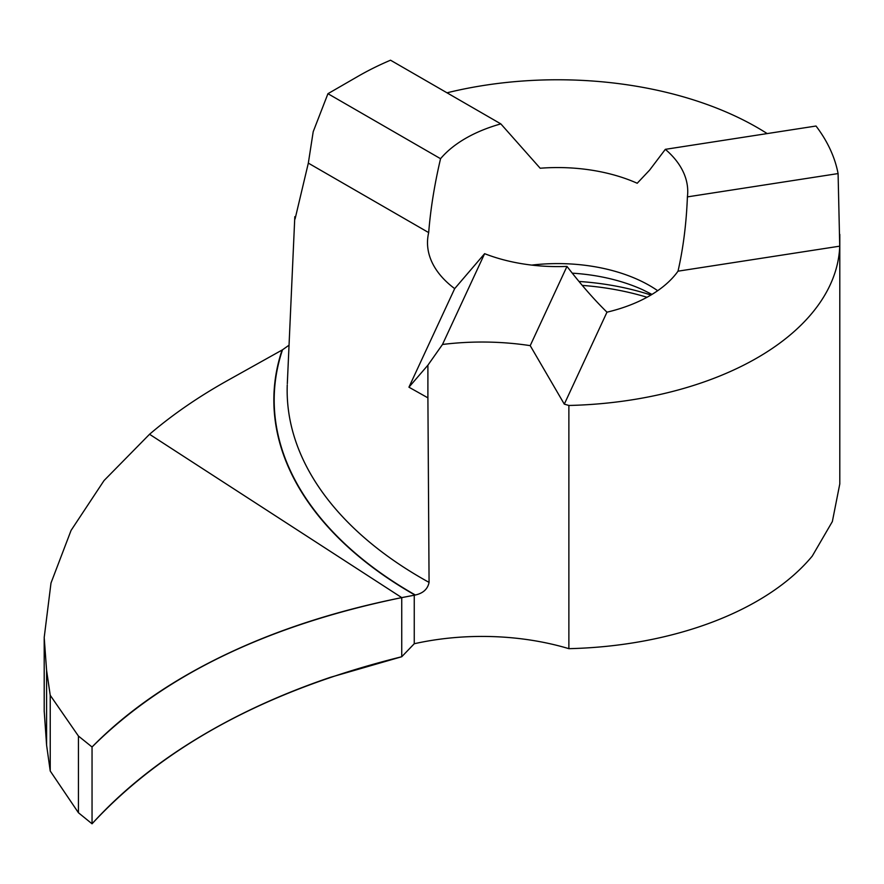<?xml version="1.0" encoding="UTF-8"?>
<svg xmlns="http://www.w3.org/2000/svg" width="884" height="884" viewBox="0 0 884 884"><rect width="100%" height="100%" fill="white"/><g stroke="black" fill="none" stroke-linecap="round" stroke-linejoin="round"><path stroke-width="1.33" d="M500.841 123.893L390.529 60.2A282.184 162.91 180 0 0 358.086 76.289L327.942 93.693L440.552 158.7A130.114 75.118 180 0 1 500.841 123.893L540.168 168.236A130.114 75.118 180 0 1 637.209 183.253L649.63 170.082L665.332 149.341L816.02 126.025A282.184 162.91 180 0 1 838.087 173.573L839.734 246.161L678.017 271.178A130.114 75.118 180 0 1 606.976 312.185C594.136 299.61 580.81 284.35 566.976 266.404L530.212 345.644A188.115 108.61 0 0 0 442.486 344.473L427.9 365.191L408.938 387.192L427.9 397.844L429.072 582.39C427.734 589.042 423.16 593.252 415.358 595.009L401.745 597.617L149.54 434.276C172.513 414.629 198.624 396.662 227.862 380.341L282.504 349.81L289.068 345.169M839.734 246.161A282.184 162.91 180 0 1 568.876 405.469L568.876 648.668A188.115 108.61 0 0 0 414.253 643.74L401.745 656.735L401.745 597.617C267.388 625.264 164.159 675.056 92.046 747.002L92.046 823.8L78.433 812.739L78.433 736.052L92.046 747.002M839.8 483.879L832.352 521.56L812.263 556.08A282.184 162.91 180 0 1 568.876 648.668M446.995 92.809A282.184 162.91 180 0 1 757.157 127.484A282.184 162.91 180 0 1 767.179 133.583M665.332 149.341A130.114 75.118 180 0 1 687.741 191.485A130.114 75.118 180 0 1 687.398 196.889C686.382 223.387 683.255 248.15 678.017 271.178M566.976 266.404A130.114 75.118 180 0 1 484.62 253.675L454.685 288.626A130.114 75.118 180 0 1 427.502 242.68A130.114 75.118 180 0 1 428.685 232.602C430.552 209.066 434.508 184.424 440.552 158.7M442.486 344.473L484.62 253.675M327.942 93.693L313.201 131.705L308.328 163.12L428.685 232.602M838.087 173.573L687.398 196.889M530.212 345.644L564.301 404.143L606.976 312.185M408.938 387.192L454.685 288.626M308.328 163.12L295.079 218.967M427.9 365.191L427.9 397.844M564.301 404.143A188.115 108.61 180 0 1 568.876 405.469M78.433 812.739L50.233 771.014L50.233 695.299L78.433 736.052M44.2 710.946L46.587 745.09L50.233 771.014M50.233 695.299L46.587 670.359L44.2 637.497L50.996 583.031L71.063 530.433L104.036 480.564L149.54 434.276L401.745 597.617L401.745 656.735C267.3 690.15 164.07 745.842 92.046 823.8C126.887 785.412 170.678 751.986 223.42 723.51C256.04 705.885 291.665 690.492 330.296 677.354L401.745 656.735L401.745 597.617C318.837 614.303 246.868 640.27 185.828 675.498C149.23 696.68 117.97 720.515 92.046 747.002L92.046 823.8M282.084 350.042A420.154 254.935 2.7 0 0 415.005 595.076M414.253 643.74L414.253 595.219M415.358 595.009A419.823 254.736 -177.3 0 1 282.504 349.81M531.693 265.101A130.114 75.118 180 0 1 649.63 285.598A130.114 75.118 180 0 1 657.685 290.703M572.268 273.167A137.374 79.317 180 0 1 642.668 289.742L651.983 294.405M287.256 384.905A407.292 247.133 2.7 0 0 429.072 582.39M582.269 285.399A191.474 110.544 180 0 1 647.022 297.267M578.987 281.466A188.369 108.754 180 0 1 650.922 295.046M46.587 745.09L46.587 670.359M839.8 484.034L839.8 234.37M287.311 383.689L294.814 216.668M44.2 711.565L44.2 638.745"/></g></svg>
